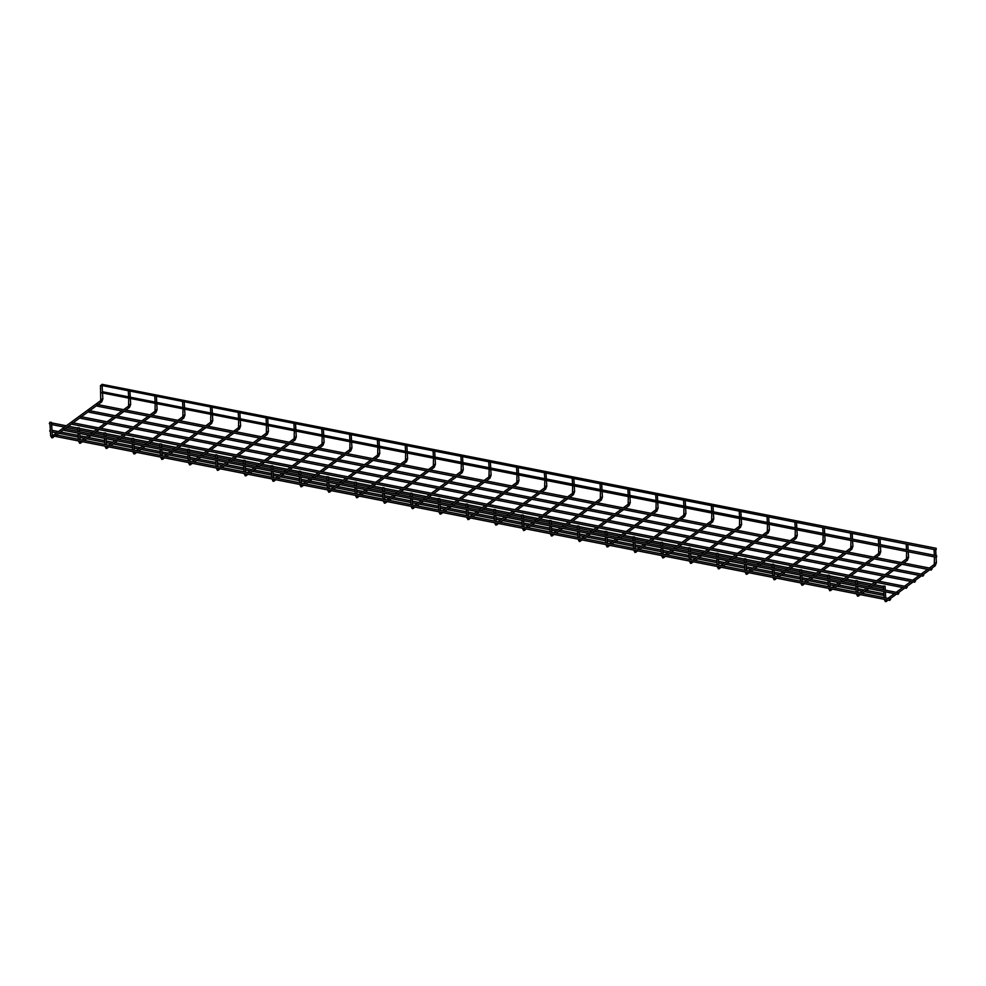 <?xml version="1.0" encoding="UTF-8"?>
<svg xmlns="http://www.w3.org/2000/svg" width="986" height="986" viewBox="0 0 986 986"><rect width="100%" height="100%" fill="white"/><g stroke="black" fill="none" stroke-linecap="round" stroke-linejoin="round"><path stroke-width="1.48" d="M884.688 586.128L883.826 586.202M101.681 384.75L100.88 385.896M51.136 422.291L50.274 422.353M49.62 422.957L49.3 423.672L49.62 422.957M97.626 405L96.801 405.616L97.626 405M931.228 569.625L932.066 569.021L931.228 569.625M50.039 430.352L49.719 431.067L50.039 430.352M102.359 384.836L101.016 385.353L102.359 384.836L101.965 384.318L936.158 548.29M936.084 549.929L101.016 385.353M935.96 549.461L936.281 548.758L935.96 549.461M102.766 392.231L101.435 392.748L102.766 392.231L102.371 391.713L936.577 555.685M936.503 557.324L101.435 392.748M936.38 556.856L936.7 556.153L936.38 556.856M856.859 580.655L855.996 580.729M829.029 575.195L828.166 575.257M801.199 569.723L800.336 569.785M773.357 564.251L772.506 564.312M745.527 558.779L744.677 558.852M717.697 553.306L716.834 553.38M689.867 547.834L689.004 547.908M662.037 542.362L661.175 542.436M634.208 536.902L633.345 536.963M606.378 531.429L605.515 531.491M578.548 525.957L577.685 526.019M550.706 520.485L549.855 520.559M522.876 515.012L522.025 515.086M495.046 509.54L494.183 509.614M467.216 504.068L466.353 504.142M439.386 498.608L438.524 498.669M411.556 493.136L410.694 493.197M383.727 487.663L382.864 487.725M355.884 482.191L355.034 482.265M328.055 476.719L327.204 476.793M300.225 471.246L299.374 471.32M272.395 465.786L271.532 465.848M244.565 460.314L243.702 460.376M216.735 454.842L215.872 454.903M188.905 449.37L188.043 449.443M161.075 443.897L160.213 443.971M133.233 438.425L132.383 438.499M105.403 432.953L104.553 433.027M78.966 427.764L78.104 427.825M89.332 411.076L88.506 411.68L89.332 411.076M922.945 575.688L923.771 575.085L922.945 575.688M81.049 417.14L80.211 417.744L81.049 417.14M914.651 581.752L915.476 581.148L914.651 581.752M72.754 423.204L71.929 423.807L72.754 423.204M906.356 587.829L907.194 587.225L906.356 587.829M64.46 429.267L63.634 429.884L64.46 429.267M898.073 593.892L898.899 593.289L898.073 593.892M56.177 435.344L55.339 435.948L56.177 435.344M889.779 599.956L890.605 599.352L889.779 599.956M931.523 568.466L935.246 565.742A0.813 0.629 -126.2 0 1 934.284 564.436L934.445 556.917M935.997 563.055L934.777 562.833M884.602 600.104L885.034 599.463M886.71 601.016A0.813 0.629 -126.2 0 1 885.379 600.881A0.813 0.629 -126.2 0 1 885.539 600.104L885.748 600.092M97.971 404.63L101.694 401.906A0.813 0.629 -126.2 0 1 100.745 400.587L100.473 385.501M102.445 399.219L101.225 398.997M51.05 436.268L52.048 436.157M53.17 437.18A0.813 0.629 -126.2 0 1 51.827 437.045A0.813 0.629 -126.2 0 1 51.987 436.268L52.196 436.243M903.681 562.994L907.416 560.27A0.813 0.629 -126.2 0 1 906.454 558.963L906.615 551.445M908.168 557.583L906.947 557.361M856.772 594.632L857.204 593.991M858.88 595.556A0.813 0.629 -126.2 0 1 857.549 595.408A0.813 0.629 -126.2 0 1 857.709 594.632L857.919 594.62M875.851 557.534L879.586 554.798A0.813 0.629 -126.2 0 1 878.625 553.491L878.785 545.973M880.338 552.123L879.118 551.901M828.943 589.16L829.374 588.531M831.05 590.084A0.813 0.629 -126.2 0 1 829.719 589.936A0.813 0.629 -126.2 0 1 829.879 589.16L830.076 589.147M848.022 552.061L851.756 549.325A0.813 0.629 -126.2 0 1 850.795 548.019L850.955 540.513M852.508 546.651L851.288 546.429M801.113 583.687L801.544 583.059M803.22 584.612A0.813 0.629 -126.2 0 1 801.889 584.476A0.813 0.629 -126.2 0 1 802.049 583.687L802.247 583.675M820.192 546.589L823.926 543.853A0.813 0.629 -126.2 0 1 822.965 542.546L823.125 535.041M824.678 541.178L823.458 540.957M773.283 578.215L773.714 577.586M775.39 579.139A0.813 0.629 -126.2 0 1 774.059 579.004A0.813 0.629 -126.2 0 1 774.22 578.227L774.417 578.203M792.362 541.117L796.096 538.393A0.813 0.629 -126.2 0 1 795.135 537.074L795.295 529.568M796.836 535.706L795.628 535.484M745.453 572.755L745.884 572.114M747.561 573.667A0.813 0.629 -126.2 0 1 746.229 573.532A0.813 0.629 -126.2 0 1 746.39 572.755L746.587 572.73M764.532 535.644L768.254 532.921A0.813 0.629 -126.2 0 1 767.305 531.614L767.465 524.096M769.006 530.234L767.786 530.012M717.623 567.283L718.042 566.642M719.731 568.195A0.813 0.629 -126.2 0 1 718.4 568.059A0.813 0.629 -126.2 0 1 718.56 567.283L718.757 567.258M736.702 530.172L740.424 527.448A0.813 0.629 -126.2 0 1 739.475 526.142L739.623 518.624M741.176 524.762L739.956 524.54M689.781 561.81L690.212 561.17M691.901 562.723A0.813 0.629 -126.2 0 1 690.557 562.587A0.813 0.629 -126.2 0 1 690.73 561.81L690.927 561.798M708.872 524.712L712.595 521.976A0.813 0.629 -126.2 0 1 711.633 520.67L711.793 513.151M713.346 519.289L712.126 519.08M661.951 556.338L662.382 555.71M664.059 557.263A0.813 0.629 -126.2 0 1 662.728 557.115A0.813 0.629 -126.2 0 1 662.888 556.338L663.097 556.326M681.03 519.24L684.765 516.504A0.813 0.629 -126.2 0 1 683.803 515.197L683.964 507.691M685.517 513.829L684.296 513.607M634.121 550.866L634.553 550.237M636.229 551.79A0.813 0.629 -126.2 0 1 634.898 551.655A0.813 0.629 -126.2 0 1 635.058 550.866L635.267 550.854M653.2 513.768L656.935 511.031A0.813 0.629 -126.2 0 1 655.973 509.725L656.134 502.219M657.687 508.357L656.466 508.135M606.291 545.394L606.723 544.765M608.399 546.318A0.813 0.629 -126.2 0 1 607.068 546.182A0.813 0.629 -126.2 0 1 607.228 545.406L607.425 545.381M625.37 508.295L629.105 505.571A0.813 0.629 -126.2 0 1 628.144 504.253L628.304 496.747M629.857 502.885L628.637 502.663M578.462 539.921L578.893 539.293M580.569 540.846A0.813 0.629 -126.2 0 1 579.238 540.71A0.813 0.629 -126.2 0 1 579.398 539.934L579.595 539.909M597.541 502.823L601.275 500.099A0.813 0.629 -126.2 0 1 600.314 498.78L600.474 491.274M602.027 497.412L600.807 497.19M550.632 534.461L551.063 533.82M552.739 535.373A0.813 0.629 -126.2 0 1 551.408 535.238A0.813 0.629 -126.2 0 1 551.568 534.461L551.766 534.437M569.711 497.351L573.433 494.627A0.813 0.629 -126.2 0 1 572.484 493.32L572.644 485.802M574.185 491.94L572.977 491.718M522.802 528.989L523.233 528.348M524.909 529.901A0.813 0.629 -126.2 0 1 523.578 529.765A0.813 0.629 -126.2 0 1 523.739 528.989L523.936 528.977M541.881 491.878L545.603 489.155A0.813 0.629 -126.2 0 1 544.654 487.848L544.814 480.33M546.355 486.468L545.135 486.246M494.96 523.517L495.391 522.876M497.08 524.441A0.813 0.629 -126.2 0 1 495.748 524.293A0.813 0.629 -126.2 0 1 495.909 523.517L496.106 523.504M514.051 486.418L517.773 483.682A0.813 0.629 -126.2 0 1 516.824 482.376L516.972 474.858M518.525 480.995L517.305 480.786M467.13 518.044L467.561 517.416M469.25 518.969A0.813 0.629 -126.2 0 1 467.906 518.821A0.813 0.629 -126.2 0 1 468.067 518.044L468.276 518.032M486.221 480.946L489.943 478.21A0.813 0.629 -126.2 0 1 488.982 476.904L489.142 469.398M490.695 475.535L489.475 475.314M439.3 512.572L439.731 511.944M441.408 513.496A0.813 0.629 -126.2 0 1 440.076 513.361A0.813 0.629 -126.2 0 1 440.237 512.572L440.446 512.56M458.379 475.474L462.114 472.738A0.813 0.629 -126.2 0 1 461.152 471.431L461.312 463.925M462.865 470.063L461.645 469.841M411.47 507.1L411.901 506.471M413.578 508.024A0.813 0.629 -126.2 0 1 412.247 507.889A0.813 0.629 -126.2 0 1 412.407 507.112L412.604 507.087M430.549 470.002L434.284 467.278A0.813 0.629 -126.2 0 1 433.322 465.959L433.483 458.453M435.036 464.591L433.815 464.369M383.64 501.64L384.072 500.999M385.748 502.552A0.813 0.629 -126.2 0 1 384.417 502.416A0.813 0.629 -126.2 0 1 384.577 501.64L384.774 501.615M402.719 464.529L406.454 461.805A0.813 0.629 -126.2 0 1 405.492 460.499L405.653 452.981M407.206 459.119L405.985 458.897M355.81 496.168L356.242 495.527M357.918 497.08A0.813 0.629 -126.2 0 1 356.587 496.944A0.813 0.629 -126.2 0 1 356.747 496.168L356.944 496.143M374.89 459.057L378.624 456.333A0.813 0.629 -126.2 0 1 377.663 455.027L377.823 447.508M379.376 453.646L378.156 453.424M327.981 490.695L328.412 490.054M330.088 491.607A0.813 0.629 -126.2 0 1 328.757 491.472A0.813 0.629 -126.2 0 1 328.917 490.695L329.114 490.683M347.06 453.585L350.782 450.861A0.813 0.629 -126.2 0 1 349.833 449.554L349.993 442.036M351.534 448.174L350.326 447.952M300.151 485.223L300.582 484.594M302.258 486.147A0.813 0.629 -126.2 0 1 300.927 485.999A0.813 0.629 -126.2 0 1 301.087 485.223L301.285 485.211M319.23 448.125L322.952 445.389A0.813 0.629 -126.2 0 1 322.003 444.082L322.163 436.564M323.704 442.714L322.484 442.492M272.309 479.751L272.74 479.122M274.428 480.675A0.813 0.629 -126.2 0 1 273.097 480.539A0.813 0.629 -126.2 0 1 273.258 479.751L273.455 479.738M291.4 442.652L295.122 439.916A0.813 0.629 -126.2 0 1 294.161 438.61L294.321 431.104M295.874 437.242L294.654 437.02M244.479 474.278L244.91 473.65M246.599 475.203A0.813 0.629 -126.2 0 1 245.255 475.067A0.813 0.629 -126.2 0 1 245.415 474.278L245.625 474.266M263.558 437.18L267.292 434.444A0.813 0.629 -126.2 0 1 266.331 433.137L266.491 425.632M268.044 431.769L266.824 431.548M216.649 468.806L217.08 468.177M218.756 469.73A0.813 0.629 -126.2 0 1 217.425 469.595A0.813 0.629 -126.2 0 1 217.586 468.818L217.795 468.794M235.728 431.708L239.462 428.984A0.813 0.629 -126.2 0 1 238.501 427.665L238.661 420.159M240.214 426.297L238.994 426.075M188.819 463.346L189.25 462.705M190.927 464.258A0.813 0.629 -126.2 0 1 189.595 464.123A0.813 0.629 -126.2 0 1 189.756 463.346L189.953 463.321M207.898 426.235L211.633 423.512A0.813 0.629 -126.2 0 1 210.671 422.205L210.831 414.687M212.384 420.825L211.164 420.603M160.989 457.874L161.421 457.233M163.097 458.786A0.813 0.629 -126.2 0 1 161.766 458.65A0.813 0.629 -126.2 0 1 161.926 457.874L162.123 457.849M180.068 420.763L183.803 418.039A0.813 0.629 -126.2 0 1 182.841 416.733L183.002 409.215M184.555 415.352L183.334 415.131M133.159 452.401L133.591 451.761M135.267 453.326A0.813 0.629 -126.2 0 1 133.936 453.178A0.813 0.629 -126.2 0 1 134.096 452.401L134.293 452.389M152.238 415.303L155.973 412.567A0.813 0.629 -126.2 0 1 155.012 411.261L155.172 403.742M156.725 409.88L155.505 409.671M105.329 446.929L105.761 446.301M107.437 447.854A0.813 0.629 -126.2 0 1 106.106 447.706A0.813 0.629 -126.2 0 1 106.266 446.929L106.463 446.917M125.801 410.102L129.523 407.366A0.813 0.629 -126.2 0 1 128.574 406.059L128.735 398.554M130.275 404.691L129.055 404.47M78.88 441.728L79.311 441.099M81 442.652A0.813 0.629 -126.2 0 1 79.669 442.517A0.813 0.629 -126.2 0 1 79.829 441.74L80.026 441.716M884.183 599.303L885.428 601.682L888.287 600.104M934.358 555.254L934.038 549.522M887.905 598.379L894.413 593.609M896.188 592.315L902.708 587.545M904.482 586.239L910.99 581.481M912.777 580.175L919.285 575.417M921.06 574.111L927.567 569.353M929.354 568.047L934.284 564.436M883.444 586.066L883.653 589.85M883.739 591.514L884.085 597.627M935.246 565.742L936.404 562.747L936.096 557.238M935.997 555.574L935.677 549.843M890.062 598.798L896.582 594.04M898.357 592.734L904.865 587.976M906.652 586.67L913.159 581.913M914.934 580.606L921.442 575.836M923.229 574.542L929.736 569.772M885.071 586.263L885.292 590.17M885.391 591.846L885.724 597.947M49.892 422.23L50.656 436.009L51.876 437.833L55.315 435.849M51.987 436.268L100.745 400.587M101.694 401.906L102.852 398.911L102.544 393.402M102.445 391.725L102.125 386.007M56.51 434.962L63.597 429.773M64.805 428.898L71.892 423.709M73.1 422.834L80.186 417.645M81.382 416.758L88.469 411.581M89.677 410.694L96.764 405.517M51.518 422.427L52.369 436.342M51.555 422.895L66.296 425.792M68.465 426.223L77.734 428.047M79.385 428.368L94.126 431.264M96.295 431.695L104.183 433.248M105.822 433.569L120.563 436.465M122.732 436.884L132.013 438.708M133.652 439.041L148.393 441.938M150.562 442.357L159.843 444.181M161.482 444.513L176.235 447.41M178.392 447.829L187.673 449.653M189.312 449.973L204.065 452.882M206.222 453.301L215.503 455.125M217.142 455.446L231.895 458.342M234.052 458.773L243.332 460.598M244.984 460.918L259.725 463.814M261.894 464.246L271.162 466.07M272.814 466.39L287.555 469.287M289.724 469.718L299.004 471.542M300.644 471.863L315.384 474.759M317.554 475.178L326.834 477.002M328.474 477.335L343.214 480.231M345.383 480.65L354.664 482.474M356.303 482.795L371.044 485.704M373.213 486.123L382.494 487.947M384.133 488.267L398.886 491.164M401.043 491.595L410.324 493.419M411.963 493.74L426.716 496.636M428.873 497.067L438.154 498.891M439.805 499.212L454.546 502.108M456.715 502.54L465.984 504.364M467.635 504.684L482.376 507.58M484.545 508.012L493.826 509.836M495.465 510.156L510.206 513.053M512.375 513.472L521.656 515.296M523.295 515.629L538.036 518.525M540.205 518.944L549.485 520.768M551.125 521.089L565.865 523.997M568.035 524.416L577.315 526.241M578.955 526.561L593.695 529.457M595.864 529.889L605.145 531.713M606.784 532.033L621.537 534.93M623.694 535.361L632.975 537.185M634.614 537.506L649.367 540.402M651.524 540.833L660.805 542.657M662.456 542.978L677.197 545.874M679.366 546.293L688.635 548.117M690.286 548.45L705.027 551.347M707.196 551.766L716.477 553.59M718.116 553.922L732.857 556.819M735.026 557.238L744.307 559.062M745.946 559.382L760.687 562.279M762.856 562.71L772.137 564.534M773.776 564.855L788.517 567.751M790.686 568.183L799.966 570.007M801.606 570.327L816.359 573.223M818.516 573.655L827.796 575.479M829.436 575.799L844.189 578.696M846.345 579.127L855.626 580.951M857.265 581.272L872.018 584.168M874.175 584.587L883.456 586.411M51.642 424.572L64.509 427.098M66.678 427.53L77.832 429.723M79.472 430.044L92.351 432.571M94.508 433.002L104.269 434.912M105.921 435.233L118.788 437.772M120.958 438.191L132.099 440.385M133.751 440.705L146.618 443.244M148.787 443.663L159.942 445.857M161.581 446.177L174.448 448.704M176.617 449.135L187.771 451.329M189.411 451.65L202.278 454.176M204.447 454.608L215.601 456.801M217.24 457.122L230.108 459.649M232.277 460.08L243.431 462.261M245.07 462.594L257.938 465.121M260.107 465.54L271.261 467.734M272.9 468.067L285.78 470.593M287.937 471.012L299.091 473.206M300.73 473.526L313.61 476.065M315.766 476.485L326.921 478.678M328.572 478.999L341.439 481.525M343.609 481.957L354.75 484.151M356.402 484.471L369.269 486.998M371.439 487.429L382.593 489.623M384.232 489.943L397.099 492.47M399.268 492.901L410.422 495.095M412.062 495.416L424.929 497.942M427.098 498.374L438.252 500.555M439.892 500.888L452.759 503.415M454.928 503.834L466.082 506.028M467.721 506.348L480.601 508.887M482.758 509.306L493.912 511.5M495.551 511.82L508.431 514.359M510.588 514.778L521.742 516.972M523.381 517.293L536.261 519.819M538.418 520.251L549.572 522.444M551.223 522.765L564.091 525.291M566.26 525.723L577.402 527.917M579.053 528.237L591.92 530.764M594.09 531.195L605.244 533.389M606.883 533.709L619.75 536.236M621.919 536.655L633.074 538.849M634.713 539.182L647.58 541.708M649.749 542.127L660.903 544.321M662.543 544.642L675.41 547.181M677.579 547.6L688.733 549.794M690.373 550.114L703.252 552.653M705.409 553.072L716.563 555.266M718.202 555.586L731.082 558.113M733.239 558.544L744.393 560.738M746.045 561.059L758.912 563.585M761.069 564.017L772.223 566.21M773.874 566.531L786.742 569.058M788.911 569.489L800.053 571.67M801.704 572.003L814.572 574.53M816.741 574.949L827.895 577.143M829.534 577.476L842.401 580.002M844.571 580.421L855.725 582.615M857.364 582.936L870.231 585.474M872.4 585.894L883.555 588.087M97.146 404.47L932.029 568.565M97.281 406.146L931.265 570.068M51.962 430.29L58.42 431.56M60.577 431.991L78.153 435.442M79.792 435.763L86.25 437.032M88.42 437.464L104.59 440.643M106.242 440.964L112.687 442.233M114.857 442.652L132.42 446.116M134.071 446.436L140.517 447.706M142.687 448.125L160.262 451.576M161.901 451.908L168.347 453.166M170.516 453.597L188.092 457.048M189.731 457.368L196.177 458.638M198.346 459.069L215.922 462.52M217.561 462.841L224.019 464.11M226.176 464.542L243.752 467.993M245.391 468.313L251.849 469.582M254.006 470.014L271.581 473.465M273.221 473.785L279.679 475.055M281.836 475.474L299.411 478.937M301.05 479.258L307.509 480.527M309.678 480.946L327.241 484.397M328.893 484.73L335.339 485.999M337.508 486.418L355.071 489.869M356.722 490.19L363.168 491.459M365.338 491.891L382.913 495.342M384.552 495.662L390.998 496.932M393.167 497.363L410.743 500.814M412.382 501.135L418.828 502.404M420.997 502.835L438.573 506.286M440.212 506.607L446.67 507.876M448.827 508.295L466.403 511.759M468.042 512.079L474.5 513.349M476.657 513.768L494.232 517.231M495.872 517.551L502.33 518.821M504.499 519.24L522.062 522.691M523.702 523.024L530.16 524.293M532.329 524.712L549.892 528.163M551.544 528.484L557.99 529.753M560.159 530.185L577.722 533.636M579.374 533.956L585.82 535.225M587.989 535.657L605.564 539.108M607.203 539.428L613.649 540.698M615.819 541.129L633.394 544.58M635.033 544.901L641.492 546.17M643.648 546.589L661.224 550.052M662.863 550.373L669.321 551.642M671.478 552.061L689.054 555.512M690.693 555.845L697.151 557.115M699.308 557.534L716.884 560.985M718.523 561.317L724.981 562.575M727.15 563.006L744.713 566.457M746.353 566.777L752.811 568.047M754.98 568.478L772.543 571.929M774.195 572.25L780.641 573.519M782.81 573.951L800.373 577.402M802.025 577.722L808.471 578.992M810.64 579.423L828.215 582.874M829.855 583.194L836.301 584.464M838.47 584.883L856.045 588.346M857.684 588.667L864.143 589.936M866.3 590.355L883.875 593.806M52.061 431.967L56.633 432.866M58.803 433.285L78.251 437.118M79.891 437.439L84.463 438.339M86.632 438.758L104.689 442.307M106.328 442.628L110.913 443.527M113.07 443.959L132.518 447.78M134.158 448.1L138.743 449M140.899 449.431L160.348 453.252M161.987 453.572L166.572 454.472M168.742 454.903L188.178 458.724M189.817 459.045L194.402 459.944M196.571 460.376L216.008 464.196M217.659 464.517L222.232 465.417M224.401 465.836L243.838 469.669M245.489 469.989L250.062 470.889M252.231 471.308L271.68 475.129M273.319 475.462L277.892 476.361M280.061 476.78L299.51 480.601M301.149 480.921L305.734 481.821M307.891 482.253L327.34 486.073M328.979 486.394L333.564 487.294M335.721 487.725L355.17 491.546M356.809 491.866L361.394 492.766M363.551 493.197L382.999 497.018M384.639 497.338L389.224 498.238M391.393 498.657L410.829 502.49M412.481 502.811L417.053 503.71M419.223 504.129L438.659 507.95M440.311 508.283L444.883 509.183M447.052 509.602L466.501 513.423M468.14 513.743L472.713 514.655M474.882 515.074L494.331 518.895M495.97 519.215L500.543 520.115M502.712 520.546L522.161 524.367M523.8 524.688L528.385 525.587M530.542 526.019L549.991 529.839M551.63 530.16L556.215 531.06M558.372 531.491L577.821 535.312M579.46 535.632L584.045 536.532M586.202 536.951L605.65 540.784M607.29 541.104L611.875 542.004M614.044 542.423L633.48 546.244M635.132 546.577L639.704 547.476M641.874 547.896L661.31 551.716M662.962 552.037L667.534 552.936M669.704 553.368L689.152 557.189M690.792 557.509L695.364 558.409M697.533 558.84L716.982 562.661M718.621 562.981L723.194 563.881M725.363 564.312L744.812 568.133M746.451 568.454L751.036 569.353M753.193 569.785L772.642 573.605M774.281 573.926L778.866 574.826M781.023 575.245L800.472 579.065M802.111 579.398L806.696 580.298M808.853 580.717L828.302 584.538M829.941 584.871L834.526 585.77M836.695 586.189L856.131 590.01M857.783 590.331L862.356 591.23M864.525 591.662L883.961 595.482M856.353 593.831L857.598 596.21L860.458 594.632M906.528 549.781L906.208 544.05M860.075 592.906L866.583 588.149M868.358 586.843L874.865 582.073M876.653 580.779L883.16 576.009M884.947 574.702L891.455 569.945M893.23 568.639L899.737 563.881M901.524 562.575L906.454 558.963M855.614 580.594L855.823 584.378M855.91 586.041L856.255 592.155M907.416 560.27L908.562 557.275L908.266 551.778M908.168 550.102L907.847 544.371M862.232 593.338L868.74 588.568M870.527 587.262L877.035 582.504M878.822 581.198L885.329 576.44M887.104 575.134L893.612 570.364M895.399 569.07L901.907 564.3M857.241 580.791L857.463 584.698M857.561 586.374L857.894 592.475M828.511 588.359L829.768 590.737L832.628 589.16M878.699 544.309L878.378 538.578M832.246 587.434L838.753 582.677M840.528 581.37L847.036 576.613M848.823 575.306L855.33 570.537M857.105 569.242L863.625 564.473M865.4 563.166L871.907 558.409M873.695 557.102L878.625 553.491M827.772 575.121L827.993 578.905M828.08 580.581L828.425 586.682M879.586 554.798L880.732 551.803L880.424 546.306M880.338 544.629L880.017 538.911M834.402 587.866L840.91 583.096M842.697 581.802L849.205 577.032M850.98 575.725L857.5 570.968M859.274 569.661L865.782 564.904M867.569 563.598L874.077 558.828M829.411 575.319L829.633 579.226M829.719 580.902L830.064 587.015M800.681 582.886L801.938 585.265L804.798 583.7M850.856 538.837L850.536 533.118M804.403 581.962L810.923 577.204M812.698 575.898L819.206 571.14M820.993 569.834L827.5 565.064M829.275 563.77L835.783 559M837.57 557.694L844.078 552.936M845.865 551.63L850.795 548.019M799.942 569.661L800.151 573.433M800.25 575.109L800.595 581.222M851.756 549.325L852.902 546.33L852.594 540.833M852.508 539.157L852.187 533.438M806.573 582.393L813.08 577.623M814.867 576.329L821.375 571.56M823.15 570.253L829.657 565.496M831.444 564.189L837.952 559.432M839.739 558.125L846.247 553.356M801.581 569.846L801.803 573.753M801.889 575.43L802.234 581.543M772.851 577.414L774.109 579.793L776.956 578.227M823.027 533.364L822.706 527.646M776.574 576.502L783.081 571.732M784.868 570.426L791.376 565.668M793.163 564.362L799.671 559.604M801.445 558.298L807.953 553.528M809.74 552.234L816.248 547.464M818.023 546.158L822.965 542.546M772.112 564.189L772.321 567.961M772.42 569.637L772.765 575.75M823.926 543.853L825.072 540.87L824.764 535.361M824.678 533.685L824.358 527.966M778.743 576.921L785.25 572.163M787.038 570.857L793.545 566.087M795.32 564.793L801.828 560.023M803.615 558.717L810.122 553.959M811.897 552.653L818.417 547.896M773.751 564.386L773.973 568.293M774.059 569.957L774.404 576.07M745.022 571.942L746.279 574.32L749.126 572.755M795.197 527.892L794.876 522.173M748.744 571.03L755.251 566.26M757.038 564.953L763.546 560.196M765.321 558.889L771.841 554.132M773.616 552.826L780.123 548.068M781.91 546.762L788.418 541.992M790.193 540.698L795.135 537.074M744.282 558.717L744.492 562.488M744.59 564.165L744.935 570.278M796.096 538.393L797.243 535.398L796.934 529.889M796.836 528.225L796.515 522.494M750.913 571.449L757.421 566.691M759.195 565.385L765.715 560.615M767.49 559.321L773.998 554.551M775.785 553.257L782.292 548.487M784.067 547.181L790.575 542.423M745.921 558.914L746.131 562.821M746.229 564.485L746.575 570.598M717.192 566.482L718.449 568.86L721.296 567.283M767.367 522.42L767.046 516.701M720.914 565.557L727.422 560.788M729.209 559.493L735.716 554.724M737.491 553.417L743.999 548.66M745.786 547.353L752.293 542.596M754.08 541.289L760.588 536.52M762.363 535.225L767.305 531.614M716.452 553.245L716.662 557.028M716.76 558.692L717.093 564.805M768.254 532.921L769.413 529.926L769.105 524.416M769.006 522.753L768.686 517.021M723.083 565.976L729.591 561.219M731.365 559.912L737.873 555.155M739.66 553.849L746.168 549.079M747.955 547.785L754.463 543.015M756.237 541.708L762.745 536.951M718.091 553.442L718.301 557.349M718.4 559.013L718.745 565.126M689.362 561.009L690.607 563.388L693.466 561.81M739.537 516.96L739.217 511.229M693.084 560.085L699.592 555.315M701.379 554.021L707.886 549.251M709.661 547.957L716.169 543.187M717.956 541.881L724.463 537.124M726.238 535.817L732.758 531.06M734.533 529.753L739.475 526.142M688.622 547.772L688.832 551.556M688.931 553.22L689.263 559.333M740.424 527.448L741.583 524.453L741.275 518.944M741.176 517.28L740.856 511.549M695.253 560.516L701.761 555.747M703.536 554.44L710.043 549.683M711.83 548.376L718.338 543.619M720.113 542.312L726.633 537.543M728.407 536.248L734.915 531.479M690.262 547.97L690.471 551.877M690.57 553.553L690.915 559.654M661.532 555.537L662.777 557.916L665.636 556.338M711.707 511.487L711.387 505.756M665.254 554.613L671.762 549.855M673.537 548.549L680.057 543.779M681.831 542.485L688.339 537.715M690.126 536.409L696.634 531.651M698.408 530.345L704.916 525.587M706.703 524.281L711.633 520.67M660.793 542.3L661.002 546.084M661.088 547.76L661.433 553.861M712.595 521.976L713.753 518.981L713.445 513.484M713.346 511.808L713.026 506.089M667.411 555.044L673.931 550.274M675.706 548.968L682.213 544.21M684.001 542.904L690.508 538.146M692.283 536.84L698.791 532.07M700.578 530.776L707.085 526.006M662.419 542.497L662.641 546.404M662.74 548.08L663.073 554.181M633.702 550.065L634.947 552.443L637.806 550.878M683.877 506.015L683.557 500.284M637.424 549.14L643.932 544.383M645.707 543.076L652.214 538.319M654.001 537.013L660.509 532.243M662.296 530.949L668.804 526.179M670.579 524.872L677.086 520.115M678.873 518.809L683.803 515.197M632.963 536.828L633.172 540.611M633.258 542.288L633.604 548.389M684.765 516.504L685.911 513.509L685.603 508.012M685.517 506.336L685.196 500.617M639.581 549.572L646.089 544.802M647.876 543.508L654.384 538.738M656.171 537.432L662.678 532.674M664.453 531.368L670.961 526.61M672.748 525.304L679.255 520.534M634.59 537.025L634.811 540.932M634.91 542.608L635.243 548.721M605.86 544.592L607.117 546.971L609.977 545.406M656.047 500.543L655.727 494.824M609.595 543.668L616.102 538.911M617.877 537.604L624.385 532.847M626.172 531.54L632.679 526.77M634.454 525.476L640.974 520.707M642.749 519.412L649.256 514.643M651.043 513.336L655.973 509.725M605.121 531.368L605.342 535.139M605.429 536.815L605.774 542.929M656.935 511.031L658.081 508.036L657.773 502.54M657.687 500.863L657.366 495.145M611.751 544.099L618.259 539.33M620.046 538.036L626.554 533.266M628.328 531.972L634.848 527.202M636.623 525.895L643.131 521.138M644.918 519.832L651.426 515.074M606.76 531.553L606.982 535.46M607.068 537.136L607.413 543.249M578.03 539.12L579.287 541.499L582.147 539.934M628.205 495.071L627.885 489.352M581.752 538.208L588.272 533.438M590.047 532.132L596.555 527.374M598.342 526.068L604.849 521.311M606.624 520.004L613.132 515.234M614.919 513.94L621.426 509.17M623.201 507.864L628.144 504.253M577.291 525.895L577.5 529.667M577.599 531.343L577.944 537.456M629.105 505.571L630.251 502.577L629.943 497.067M629.857 495.391L629.536 489.672M583.922 538.627L590.429 533.87M592.216 532.563L598.724 527.793M600.499 526.499L607.006 521.73M608.793 520.423L615.301 515.666M617.088 514.359L623.596 509.602M578.93 526.093L579.152 530M579.238 531.664L579.583 537.777M550.2 533.648L551.457 536.027L554.305 534.461M600.375 489.598L600.055 483.88M553.922 532.736L560.43 527.966M562.217 526.672L568.725 521.902M570.5 520.596L577.02 515.838M578.794 514.532L585.302 509.774M587.089 508.468L593.597 503.698M595.371 502.404L600.314 498.78M549.461 520.423L549.67 524.207M549.769 525.871L550.114 531.984M601.275 500.099L602.421 497.104L602.113 491.595M602.027 489.931L601.707 484.2M556.092 533.155L562.599 528.397M564.386 527.091L570.894 522.333M572.669 521.027L579.176 516.257M580.964 514.963L587.471 510.193M589.246 508.887L595.766 504.129M551.1 520.62L551.322 524.527M551.408 526.191L551.753 532.304M522.37 528.188L523.628 530.567L526.475 528.989M572.546 484.138L572.225 478.407M526.093 527.264L532.6 522.494M534.387 521.2L540.895 516.43M542.67 515.123L549.19 510.366M550.964 509.059L557.472 504.302M559.259 502.996L565.767 498.226M567.542 496.932L572.484 493.32M521.631 514.951L521.84 518.735M521.939 520.398L522.272 526.512M573.433 494.627L574.591 491.632L574.283 486.123M574.185 484.459L573.864 478.728M528.262 527.683L534.769 522.925M536.544 521.619L543.064 516.861M544.839 515.555L551.347 510.785M553.134 509.491L559.641 504.721M561.416 503.427L567.924 498.657M523.27 515.148L523.48 519.055M523.578 520.719L523.923 526.832M494.541 522.716L495.785 525.094L498.645 523.517M544.716 478.666L544.395 472.935M498.263 521.791L504.77 517.034M506.557 515.727L513.065 510.958M514.84 509.663L521.347 504.894M523.135 503.587L529.642 498.83M531.417 497.523L537.937 492.766M539.712 491.459L544.654 487.848M493.801 509.479L494.011 513.262M494.109 514.926L494.442 521.039M545.603 489.155L546.762 486.16L546.454 480.65M546.355 478.986L546.034 473.255M500.432 522.223L506.94 517.453M508.714 516.146L515.222 511.389M517.009 510.082L523.517 505.325M525.304 504.019L531.811 499.249M533.586 497.955L540.094 493.185M495.44 509.676L495.65 513.583M495.748 515.259L496.094 521.36M466.711 517.243L467.956 519.622L470.815 518.044M516.886 473.194L516.565 467.463M470.433 516.319L476.941 511.561M478.715 510.255L485.235 505.485M487.01 504.191L493.518 499.421M495.305 498.127L501.812 493.357M503.587 492.051L510.107 487.294M511.882 485.987L516.824 482.376M465.971 504.006L466.181 507.79M466.279 509.466L466.612 515.567M517.773 483.682L518.932 480.687L518.624 475.19M518.525 473.514L518.205 467.795M472.602 516.75L479.11 511.98M480.885 510.686L487.392 505.917M489.179 504.61L495.687 499.853M497.462 498.546L503.982 493.789M505.756 492.482L512.264 487.713M467.598 504.203L467.82 508.11M467.919 509.787L468.264 515.9M438.881 511.771L440.126 514.15L442.985 512.584M489.056 467.721L488.736 462.003M442.603 510.847L449.111 506.089M450.885 504.783L457.405 500.025M459.18 498.719L465.688 493.949M467.475 492.655L473.983 487.885M475.757 486.579L482.265 481.821M484.052 480.515L488.982 476.904M438.141 498.534L438.351 502.318M438.437 503.994L438.782 510.095M489.943 478.21L491.102 475.215L490.794 469.718M490.695 468.042L490.375 462.323M444.76 511.278L451.28 506.508M453.055 505.214L459.562 500.444M461.349 499.138L467.857 494.38M469.632 493.074L476.139 488.316M477.927 487.01L484.434 482.24M439.768 498.731L439.99 502.638M440.089 504.314L440.422 510.428M411.051 506.299L412.296 508.677L415.155 507.112M461.226 462.249L460.906 456.53M414.773 505.387L421.281 500.617M423.056 499.31L429.563 494.553M431.35 493.246L437.858 488.489M439.633 487.183L446.153 482.413M447.927 481.119L454.435 476.349M456.222 475.042L461.152 471.431M410.312 493.074L410.521 496.845M410.607 498.522L410.952 504.635M462.114 472.738L463.26 469.755L462.952 464.246M462.865 462.57L462.545 456.851M416.93 505.806L423.438 501.048M425.225 499.742L431.732 494.972M433.52 493.678L440.027 488.908M441.802 487.602L448.31 482.844M450.097 481.538L456.604 476.78M411.938 493.259L412.16 497.166M412.259 498.842L412.592 504.955M383.209 500.826L384.466 503.205L387.325 501.64M433.384 456.777L433.076 451.058M386.931 499.914L393.451 495.145M395.226 493.838L401.733 489.081M403.52 487.774L410.028 483.017M411.803 481.71L418.323 476.941M420.098 475.646L426.605 470.877M428.392 469.582L433.322 465.959M382.469 487.602L382.691 491.373M382.778 493.049L383.123 499.162M434.284 467.278L435.43 464.283L435.122 458.773M435.036 457.097L434.715 451.378M389.1 500.333L395.608 495.576M397.395 494.269L403.903 489.5M405.677 488.206L412.197 483.436M413.972 482.129L420.48 477.372M422.267 476.065L428.774 471.308M384.109 487.799L384.33 491.706M384.417 493.37L384.762 499.483M355.379 495.366L356.636 497.745L359.496 496.168M405.554 451.305L405.234 445.586M359.101 494.442L365.621 489.672M367.396 488.378L373.904 483.608M375.691 482.302L382.198 477.544M383.973 476.238L390.481 471.481M392.268 470.174L398.775 465.404M400.55 464.11L405.492 460.499M354.64 482.129L354.849 485.913M354.948 487.577L355.293 493.69M406.454 461.805L407.6 458.81L407.292 453.301M407.206 451.637L406.885 445.906M361.27 494.861L367.778 490.104M369.565 488.797L376.073 484.04M377.848 482.733L384.355 477.964M386.142 476.669L392.65 471.9M394.425 470.593L400.945 465.836M356.279 482.327L356.501 486.234M356.587 487.897L356.932 494.011M327.549 489.894L328.806 492.273L331.653 490.695M377.724 445.845L377.404 440.113M331.271 488.97L337.779 484.2M339.566 482.906L346.074 478.136M347.848 476.842L354.368 472.072M356.143 470.766L362.651 466.008M364.438 464.702L370.946 459.944M372.72 458.638L377.663 455.027M326.81 476.657L327.019 480.441M327.118 482.105L327.463 488.218M378.624 456.333L379.77 453.338L379.462 447.829M379.363 446.165L379.055 440.434M333.441 489.389L339.948 484.631M341.723 483.325L348.243 478.567M350.018 477.261L356.525 472.504M358.312 471.197L364.82 466.427M366.595 465.133L373.115 460.363M328.449 476.854L328.671 480.761M328.757 482.437L329.102 488.538M299.719 484.422L300.976 486.801L303.824 485.223M349.894 440.372L349.574 434.641M303.441 483.497L309.949 478.74M311.736 477.434L318.244 472.664M320.019 471.37L326.539 466.6M328.313 465.293L334.821 460.536M336.608 459.229L343.116 454.472M344.89 453.166L349.833 449.554M298.98 471.185L299.189 474.969M299.288 476.632L299.621 482.746M350.782 450.861L351.94 447.866L351.632 442.369M351.534 440.693L351.213 434.962M305.611 483.929L312.118 479.159M313.893 477.853L320.413 473.095M322.188 471.789L328.695 467.031M330.483 465.725L336.99 460.955M338.765 459.661L345.273 454.891M300.619 471.382L300.829 475.289M300.927 476.965L301.272 483.066M271.889 478.95L273.134 481.328L275.994 479.763M322.065 434.9L321.744 429.169M275.612 478.025L282.119 473.268M283.906 471.961L290.414 467.204M292.189 465.897L298.696 461.128M300.483 459.833L306.991 455.064M308.766 453.757L315.286 449M317.061 447.693L322.003 444.082M271.15 465.712L271.36 469.496M271.458 471.172L271.791 477.273M322.952 445.389L324.111 442.394L323.802 436.897M323.704 435.22L323.383 429.502M277.781 478.456L284.288 473.687M286.063 472.393L292.571 467.623M294.358 466.316L300.866 461.559M302.64 460.252L309.16 455.495M310.935 454.189L317.443 449.419M272.789 465.91L272.999 469.817M273.097 471.493L273.442 477.606M244.06 473.477L245.304 475.856L248.164 474.291M294.235 429.428L293.914 423.709M247.782 472.553L254.289 467.795M256.064 466.489L262.584 461.731M264.359 460.425L270.867 455.655M272.654 454.361L279.161 449.591M280.936 448.285L287.444 443.527M289.231 442.221L294.161 438.61M243.32 460.252L243.53 464.024M243.616 465.7L243.961 471.813M295.122 439.916L296.281 436.921L295.973 431.424M295.874 429.748L295.553 424.029M249.939 472.984L256.459 468.214M258.233 466.92L264.741 462.151M266.528 460.844L273.036 456.087M274.811 454.78L281.33 450.023M283.105 448.716L289.613 443.959M244.947 460.437L245.169 464.344M245.267 466.021L245.6 472.134M216.23 468.005L217.475 470.384L220.334 468.818M266.405 423.955L266.084 418.237M219.952 467.093L226.46 462.323M228.234 461.017L234.742 456.259M236.529 454.953L243.037 450.195M244.824 448.889L251.331 444.119M253.106 442.825L259.614 438.055M261.401 436.749L266.331 433.137M215.49 454.78L215.7 458.552M215.786 460.228L216.131 466.341M267.292 434.444L268.451 431.461L268.143 425.952M268.044 424.276L267.724 418.557M222.109 467.512L228.629 462.754M230.404 461.448L236.911 456.678M238.698 455.384L245.206 450.614M246.981 449.308L253.488 444.55M255.275 443.244L261.783 438.487M217.117 454.977L217.339 458.884M217.438 460.548L217.77 466.661M188.4 462.533L189.645 464.911L192.504 463.346M238.575 418.483L238.255 412.764M192.122 461.621L198.63 456.851M200.404 455.544L206.912 450.787M208.699 449.48L215.207 444.723M216.982 443.417L223.502 438.659M225.276 437.353L231.784 432.583M233.571 431.289L238.501 427.665M187.66 449.308L187.87 453.079M187.956 454.756L188.301 460.869M239.462 428.984L240.609 425.989L240.301 420.48M240.214 418.816L239.894 413.085M194.279 462.04L200.787 457.282M202.574 455.976L209.081 451.218M210.856 449.912L217.376 445.142M219.151 443.848L225.658 439.078M227.446 437.772L233.953 433.014M189.287 449.505L189.509 453.412M189.595 455.076L189.941 461.189M160.558 457.073L161.815 459.451L164.674 457.874M210.733 413.011L210.412 407.292M164.28 456.148L170.8 451.378M172.575 450.084L179.082 445.315M180.869 444.008L187.377 439.251M189.152 437.944L195.659 433.187M197.446 431.88L203.954 427.111M205.741 425.816L210.671 422.205M159.818 443.836L160.04 447.619M160.126 449.283L160.471 455.396M211.633 423.512L212.779 420.517L212.471 415.007M212.384 413.344L212.064 407.612M166.449 456.567L172.957 451.81M174.744 450.503L181.251 445.746M183.026 444.44L189.546 439.67M191.321 438.376L197.829 433.606M199.616 432.299L206.123 427.542M161.457 444.033L161.679 447.94M161.766 449.604L162.111 455.717M132.728 451.6L133.985 453.979L136.844 452.401M182.903 407.551L182.583 401.82M136.45 450.676L142.958 445.918M144.745 444.612L151.252 439.842M153.04 438.548L159.547 433.778M161.322 432.472L167.83 427.714M169.617 426.408L176.124 421.651M177.899 420.344L182.841 416.733M131.988 438.363L132.198 442.147M132.297 443.811L132.642 449.924M183.803 418.039L184.949 415.044L184.641 409.535M184.555 407.871L184.234 402.14M138.619 451.107L145.127 446.338M146.914 445.031L153.422 440.274M155.196 438.967L161.704 434.21M163.491 432.903L169.999 428.134M171.774 426.839L178.293 422.07M133.628 438.56L133.849 442.467M133.936 444.144L134.281 450.245M104.898 446.128L106.155 448.507L109.002 446.929M155.073 402.078L154.753 396.347M108.62 445.204L115.128 440.446M116.915 439.14L123.423 434.37M125.197 433.076L131.717 428.306M133.492 427L140 422.242M141.787 420.936L148.294 416.178M150.069 414.872L155.012 411.261M104.159 432.891L104.368 436.675M104.467 438.351L104.812 444.452M155.973 412.567L157.119 409.572L156.811 404.075M156.712 402.399L156.404 396.68M110.789 445.635L117.297 440.865M119.072 439.559L125.592 434.801M127.367 433.495L133.874 428.737M135.661 427.431L142.169 422.661M143.944 421.367L150.464 416.597M105.798 433.088L106.02 436.995M106.106 438.671L106.451 444.785M78.461 440.927L79.706 443.306L82.565 441.74M128.636 396.877L128.316 391.159M82.183 440.015L88.691 435.245M90.478 433.939L96.985 429.181M98.76 427.875L105.268 423.117M107.055 421.811L113.563 417.041M115.337 415.747L121.857 410.977M123.632 409.671L128.574 406.059M77.721 427.702L77.931 431.474M78.03 433.15L78.362 439.263M129.523 407.366L130.682 404.383L130.374 398.874M130.275 397.198L129.955 391.479M84.352 440.434L90.86 435.676M92.635 434.37L99.142 429.6M100.929 428.306L107.437 423.536M109.212 422.23L115.732 417.472M117.507 416.166L124.014 411.409M79.361 427.887L79.57 431.794M79.669 433.47L80.014 439.583M88.851 410.533L923.734 574.641M88.986 412.21L922.97 576.144M80.556 416.597L915.452 580.705M80.692 418.286L914.688 582.208M72.274 422.674L907.157 586.769M72.409 424.35L906.393 588.272M63.979 428.737L898.862 592.832M64.115 430.414L898.11 594.336M55.697 434.801L890.58 598.909M55.832 436.478L889.816 600.412"/></g></svg>
